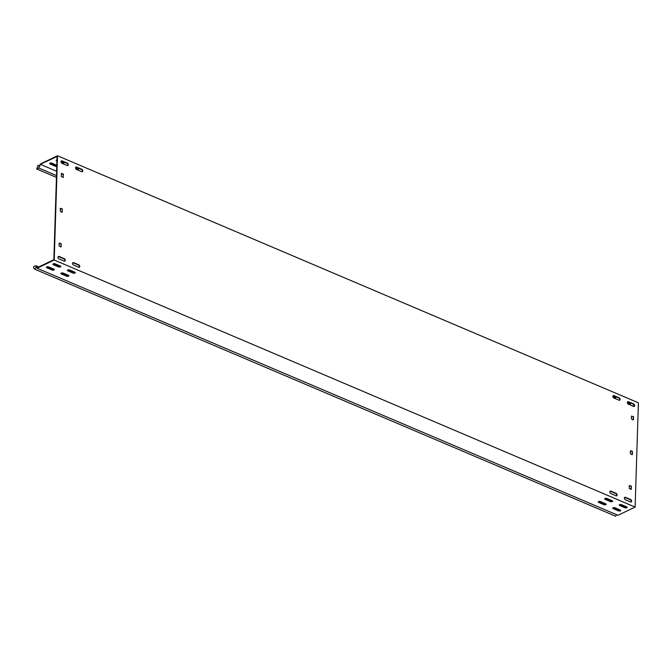 <?xml version="1.0" encoding="UTF-8"?>
<svg xmlns="http://www.w3.org/2000/svg" width="672" height="672" viewBox="0 0 672 672"><rect width="100%" height="100%" fill="white"/><g stroke="black" fill="none" stroke-linecap="round" stroke-linejoin="round"><path stroke-width="1.01" d="M624.616 497.431A1.361 0.924 -115.6 0 1 625.036 497.498L630.26 499.724A1.361 0.924 -115.6 0 1 631.159 500.808A1.361 0.924 -115.6 0 1 630.991 502.043M624.372 498.095A1.361 0.924 -115.6 0 1 624.792 497.305A1.361 0.924 -115.6 0 1 625.422 497.314L630.647 499.54A1.361 0.924 -115.6 0 1 631.588 500.774A1.361 0.924 -115.6 0 1 631.201 501.984A1.361 0.924 -115.6 0 1 630.571 501.967L625.346 499.75A1.361 0.924 -115.6 0 1 624.372 498.095M75.768 167.16A1.361 0.924 -115.6 0 1 76.188 167.236L81.413 169.453A1.361 0.924 -115.6 0 1 82.312 170.537A1.361 0.924 -115.6 0 1 82.144 171.772M75.516 167.832A1.361 0.924 -115.6 0 1 75.944 167.034A1.361 0.924 -115.6 0 1 76.574 167.051L81.799 169.268A1.361 0.924 -115.6 0 1 82.74 170.503A1.361 0.924 -115.6 0 1 82.354 171.713A1.361 0.924 -115.6 0 1 81.724 171.704L76.499 169.478A1.361 0.924 -115.6 0 1 75.516 167.832M61.244 160.986A1.361 0.924 -115.6 0 1 61.664 161.053L66.889 163.279A1.361 0.924 -115.6 0 1 67.788 164.363A1.361 0.924 -115.6 0 1 67.62 165.598M60.992 161.658A1.361 0.924 -115.6 0 1 61.421 160.86A1.361 0.924 -115.6 0 1 62.051 160.868L67.276 163.094A1.361 0.924 -115.6 0 1 68.216 164.329A1.361 0.924 -115.6 0 1 67.83 165.539A1.361 0.924 -115.6 0 1 67.2 165.53L61.975 163.304A1.361 0.924 -115.6 0 1 60.992 161.658M72.769 262.744A1.361 0.924 -115.6 0 1 73.181 262.819L78.406 265.037A1.361 0.924 -115.6 0 1 79.304 266.12A1.361 0.924 -115.6 0 1 79.136 267.355M72.517 263.416A1.361 0.924 -115.6 0 1 72.946 262.618A1.361 0.924 -115.6 0 1 73.567 262.626L78.8 264.852A1.361 0.924 -115.6 0 1 79.733 266.087A1.361 0.924 -115.6 0 1 79.346 267.296A1.361 0.924 -115.6 0 1 78.725 267.288L73.492 265.062A1.361 0.924 -115.6 0 1 72.517 263.416M613.099 395.674A1.361 0.924 -115.6 0 1 613.519 395.741L618.744 397.967A1.361 0.924 -115.6 0 1 619.643 399.05A1.361 0.924 -115.6 0 1 619.475 400.285M612.847 396.337A1.361 0.924 -115.6 0 1 613.276 395.539A1.361 0.924 -115.6 0 1 613.906 395.556L619.13 397.782A1.361 0.924 -115.6 0 1 620.071 399.017A1.361 0.924 -115.6 0 1 619.685 400.226A1.361 0.924 -115.6 0 1 619.055 400.21L613.83 397.992A1.361 0.924 -115.6 0 1 612.847 396.337M627.623 401.848A1.361 0.924 -115.6 0 1 628.034 401.915L633.268 404.141A1.361 0.924 -115.6 0 1 634.158 405.224A1.361 0.924 -115.6 0 1 633.998 406.459M627.371 402.511A1.361 0.924 -115.6 0 1 627.799 401.722A1.361 0.924 -115.6 0 1 628.429 401.73L633.654 403.956A1.361 0.924 -115.6 0 1 634.595 405.191A1.361 0.924 -115.6 0 1 634.208 406.4A1.361 0.924 -115.6 0 1 633.578 406.384L628.354 404.166A1.361 0.924 -115.6 0 1 627.371 402.511M610.092 491.257A1.361 0.924 -115.6 0 1 610.512 491.324L615.737 493.55A1.361 0.924 -115.6 0 1 616.636 494.634A1.361 0.924 -115.6 0 1 616.468 495.869M609.848 491.921A1.361 0.924 -115.6 0 1 610.277 491.123A1.361 0.924 -115.6 0 1 610.898 491.14L616.132 493.366A1.361 0.924 -115.6 0 1 617.064 494.6A1.361 0.924 -115.6 0 1 616.678 495.81A1.361 0.924 -115.6 0 1 616.048 495.793L610.823 493.567A1.361 0.924 -115.6 0 1 609.848 491.921M58.246 256.57A1.361 0.924 -115.6 0 1 58.657 256.637L63.89 258.863A1.361 0.924 -115.6 0 1 64.781 259.946A1.361 0.924 -115.6 0 1 64.613 261.181M57.994 257.242A1.361 0.924 -115.6 0 1 58.422 256.444A1.361 0.924 -115.6 0 1 59.044 256.452L64.277 258.678A1.361 0.924 -115.6 0 1 65.209 259.913A1.361 0.924 -115.6 0 1 64.823 261.122A1.361 0.924 -115.6 0 1 64.201 261.114L58.968 258.888A1.361 0.924 -115.6 0 1 57.994 257.242M56.801 165.866A1.361 0.613 1.8 0 1 55.348 165.732L50.114 163.506A1.361 0.613 1.8 0 1 49.787 163.296M56.826 165.253L51.912 163.162A1.361 0.613 -178.2 0 0 50.459 163.019A1.361 0.613 -178.2 0 0 49.644 163.556A1.361 0.613 -178.2 0 0 50.098 164.027L55.331 166.253A1.361 0.613 -178.2 0 0 56.784 166.396M54.214 269.346A1.361 0.613 1.8 0 1 54.004 269.48A1.361 0.613 1.8 0 1 52.088 269.48L46.855 267.263A1.361 0.613 1.8 0 1 46.519 267.044M53.987 270.001A1.361 0.613 1.8 0 1 52.072 270.001L46.838 267.784A1.361 0.613 1.8 0 1 46.385 267.305A1.361 0.613 1.8 0 1 47.2 266.776A1.361 0.613 1.8 0 1 48.653 266.91L53.878 269.136A1.361 0.613 1.8 0 1 54.331 269.615A1.361 0.613 1.8 0 1 53.987 270.001M620.592 510.208A1.361 0.613 1.8 0 1 620.382 510.342A1.361 0.613 1.8 0 1 618.458 510.342L613.234 508.116A1.361 0.613 1.8 0 1 612.898 507.906M620.365 510.863A1.361 0.613 1.8 0 1 618.442 510.863L613.217 508.637A1.361 0.613 1.8 0 1 612.763 508.166A1.361 0.613 1.8 0 1 613.57 507.629A1.361 0.613 1.8 0 1 615.023 507.772L620.256 509.998A1.361 0.613 1.8 0 1 620.71 510.468A1.361 0.613 1.8 0 1 620.365 510.863M606.068 504.034A1.361 0.613 1.8 0 1 605.858 504.168A1.361 0.613 1.8 0 1 603.935 504.168L598.71 501.942A1.361 0.613 1.8 0 1 598.374 501.732M605.842 504.689A1.361 0.613 1.8 0 1 603.918 504.689L598.693 502.463A1.361 0.613 1.8 0 1 598.24 501.984A1.361 0.613 1.8 0 1 599.054 501.455A1.361 0.613 1.8 0 1 600.508 501.598L605.732 503.824A1.361 0.613 1.8 0 1 606.186 504.294A1.361 0.613 1.8 0 1 605.842 504.689M68.737 275.52A1.361 0.613 1.8 0 1 68.527 275.654A1.361 0.613 1.8 0 1 66.604 275.654L61.379 273.437A1.361 0.613 1.8 0 1 61.043 273.227M68.51 276.175A1.361 0.613 1.8 0 1 66.587 276.184L61.362 273.958A1.361 0.613 1.8 0 1 60.908 273.479A1.361 0.613 1.8 0 1 61.723 272.95A1.361 0.613 1.8 0 1 63.176 273.092L68.401 275.31A1.361 0.613 1.8 0 1 68.855 275.789A1.361 0.613 1.8 0 1 68.51 276.175M615.796 397.177A1.361 0.613 1.8 0 1 615.586 397.312A1.361 0.613 1.8 0 1 613.67 397.312L612.973 397.018M613.477 397.765L613.654 397.841A1.361 0.613 -178.2 0 0 615.569 397.832A1.361 0.613 -178.2 0 0 615.922 397.446A1.361 0.613 -178.2 0 0 615.46 396.967L612.948 395.9M612.536 500.934A1.361 0.613 1.8 0 1 612.326 501.068A1.361 0.613 1.8 0 1 610.403 501.068L605.178 498.842A1.361 0.613 1.8 0 1 604.842 498.632M612.31 501.589A1.361 0.613 1.8 0 1 610.394 501.589L605.161 499.363A1.361 0.613 1.8 0 1 604.708 498.884A1.361 0.613 1.8 0 1 605.522 498.355A1.361 0.613 1.8 0 1 606.976 498.498L612.2 500.724A1.361 0.613 1.8 0 1 612.654 501.194A1.361 0.613 1.8 0 1 612.31 501.589M630.319 403.36A1.361 0.613 1.8 0 1 630.109 403.494A1.361 0.613 1.8 0 1 628.186 403.494L627.497 403.2M628.001 403.939L628.177 404.015A1.361 0.613 -178.2 0 0 630.092 404.015A1.361 0.613 -178.2 0 0 630.437 403.62A1.361 0.613 -178.2 0 0 629.983 403.141L627.463 402.074M627.06 507.108A1.361 0.613 1.8 0 1 626.85 507.242A1.361 0.613 1.8 0 1 624.926 507.242L619.702 505.016A1.361 0.613 1.8 0 1 619.366 504.806M626.833 507.763A1.361 0.613 1.8 0 1 624.91 507.763L619.685 505.537A1.361 0.613 1.8 0 1 619.231 505.067A1.361 0.613 1.8 0 1 620.046 504.529A1.361 0.613 1.8 0 1 621.499 504.672L626.724 506.898A1.361 0.613 1.8 0 1 627.178 507.377A1.361 0.613 1.8 0 1 626.833 507.763M63.941 162.498A1.361 0.613 1.8 0 1 63.739 162.632A1.361 0.613 1.8 0 1 61.816 162.632L61.118 162.338M61.622 163.078L61.799 163.153A1.361 0.613 -178.2 0 0 63.722 163.153A1.361 0.613 -178.2 0 0 64.067 162.758A1.361 0.613 -178.2 0 0 63.613 162.288L61.093 161.213M60.682 266.246A1.361 0.613 1.8 0 1 60.48 266.381A1.361 0.613 1.8 0 1 58.556 266.381L53.323 264.163A1.361 0.613 1.8 0 1 52.996 263.945M60.463 266.902A1.361 0.613 1.8 0 1 58.54 266.902L53.306 264.684A1.361 0.613 1.8 0 1 52.853 264.205A1.361 0.613 1.8 0 1 53.668 263.676A1.361 0.613 1.8 0 1 55.121 263.81L60.346 266.036A1.361 0.613 1.8 0 1 60.808 266.515A1.361 0.613 1.8 0 1 60.463 266.902M78.464 168.672A1.361 0.613 1.8 0 1 78.263 168.806A1.361 0.613 1.8 0 1 76.339 168.806L75.642 168.512M76.146 169.26L76.322 169.327A1.361 0.613 -178.2 0 0 78.246 169.327A1.361 0.613 -178.2 0 0 78.59 168.941A1.361 0.613 -178.2 0 0 78.128 168.462L75.617 167.387M75.205 272.42A1.361 0.613 1.8 0 1 74.995 272.555A1.361 0.613 1.8 0 1 73.08 272.555L67.847 270.337A1.361 0.613 1.8 0 1 67.511 270.127M74.978 273.076A1.361 0.613 1.8 0 1 73.063 273.084L67.83 270.858A1.361 0.613 1.8 0 1 67.376 270.379A1.361 0.613 1.8 0 1 68.191 269.85A1.361 0.613 1.8 0 1 69.644 269.993L74.869 272.21A1.361 0.613 1.8 0 1 75.323 272.689A1.361 0.613 1.8 0 1 74.978 273.076M38.682 266.977L35.65 265.684L33.634 266.65L33.6 267.834L34.751 269.195L36.12 267.078L37.103 268.246L618.005 515.281L635.124 507.074L638.4 402.805L57.498 155.77L40.379 163.968L39.295 166.127L38.018 165.27L39.421 165.866M35.65 265.684L37.304 267.632L53.852 259.703L57.095 156.475L40.177 164.371M37.103 268.246L54.222 260.039L57.498 155.77M632.738 406.031L634.192 405.334M633.545 416.934L633.066 419.908L631.42 418.858L631.504 416.077L633.545 416.934L633.452 419.723M633.15 417.127L633.259 416.464M631.504 416.069L632.873 416.657M631.352 486.452L630.966 489.46L629.236 488.368L629.32 485.587L631.352 486.452L631.268 489.233M630.966 486.637L630.689 486.167M63.386 174.476L63.176 177.484L61.27 176.392L61.48 173.384L63.109 173.998L63.302 177.257M63 174.661L63.109 173.998M61.354 173.603L62.723 174.191M61.202 243.986L60.992 246.994L59.086 245.902L59.17 243.121L60.925 243.516L61.118 246.767M60.816 244.171L60.539 243.701M62.294 209.227L62.084 212.234L60.455 211.621L60.262 208.362L62.294 209.227L62.21 212.008M61.908 209.412L61.631 208.942M632.444 451.693L632.058 454.7L630.328 453.608L630.412 450.828L632.444 451.693L632.36 454.474M632.058 451.878L631.781 451.408M56.986 159.911A1.361 0.613 -178.2 0 0 56.112 160.457A1.361 0.613 -178.2 0 0 56.566 160.927L56.952 161.095M56.633 171.242L40.547 164.405M56.969 160.574L56.582 160.406A1.361 0.613 1.8 0 1 56.255 160.196M629.32 485.587L631.075 485.982M59.17 243.121L60.925 243.516M60.262 208.362L62.017 208.757M630.412 450.828L632.167 451.223M635.124 507.074L54.222 260.039M34.751 269.195L615.653 516.23L616.644 514.702M56.498 175.577L38.724 168.017L36.708 168.983L38.018 165.27M38.724 168.017L40.463 164.564M56.44 177.374L36.708 168.983M55.331 166.253L55.348 165.732M52.072 270.001L52.088 269.48M618.442 510.863L618.458 510.342M603.918 504.689L603.935 504.168M66.587 276.184L66.604 275.654M613.654 397.841L613.67 397.312M610.394 501.589L610.403 501.068M628.177 404.015L628.186 403.494M624.91 507.763L624.926 507.242M61.799 163.153L61.816 162.632M58.54 266.902L58.556 266.381M76.322 169.327L76.339 168.806M73.063 273.084L73.08 272.555M37.229 267.548L36.918 268.027M67.83 270.858L67.847 270.337M53.306 264.684L53.323 264.163M56.566 160.927L56.582 160.406M619.685 505.537L619.702 505.016M605.161 499.363L605.178 498.842M61.362 273.958L61.379 273.437M598.693 502.463L598.71 501.942M613.217 508.637L613.234 508.116M46.838 267.784L46.855 267.263M50.098 164.027L50.114 163.506"/></g></svg>
